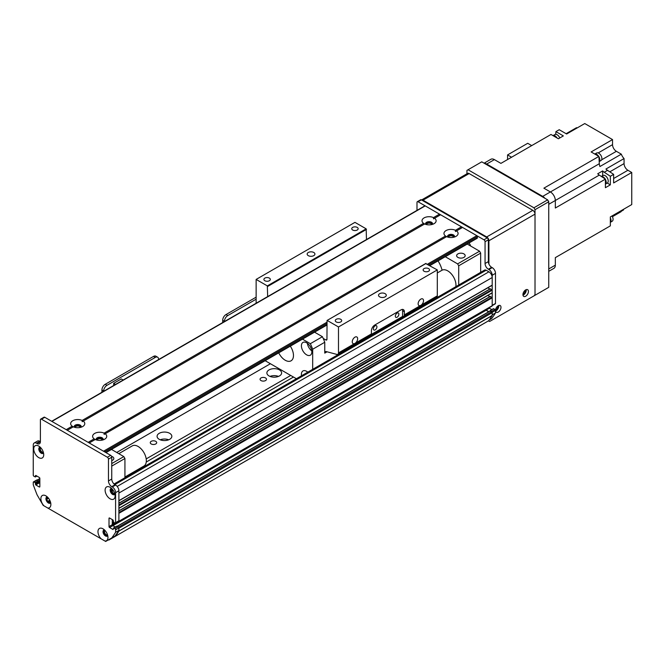 <?xml version="1.0" encoding="UTF-8"?>
<svg xmlns="http://www.w3.org/2000/svg" width="665" height="665" viewBox="0 0 665 665"><rect width="100%" height="100%" fill="white"/><g stroke="black" fill="none" stroke-linecap="round" stroke-linejoin="round"><path stroke-width="1" d="M168.694 439.798A7.373 4.256 0 0 0 160.223 439.798M169.675 433.306A7.373 4.256 180 0 1 171.836 436.315A7.373 4.256 180 0 1 164.455 440.571A7.373 4.256 180 0 1 157.081 436.315A7.373 4.256 180 0 1 161.637 432.383A7.373 4.256 180 0 1 169.675 433.306M278.485 376.407A7.373 4.256 0 0 0 270.015 376.407M279.466 369.915A7.373 4.256 180 0 1 281.627 372.924A7.373 4.256 180 0 1 274.254 377.18A7.373 4.256 180 0 1 266.881 372.924A7.373 4.256 180 0 1 271.428 368.992A7.373 4.256 180 0 1 279.466 369.915M108.087 540.063L108.944 539.573M107.497 535.849L106.89 534.926A2.485 1.438 60 0 1 104.787 532.923A2.485 1.438 60 0 1 105.02 530.512A2.485 1.438 60 0 1 105.037 530.512M146.258 462.034L293.465 377.047M146.2 458.9L290.721 375.459M116.699 452.474L270.414 363.73M265.543 377.953A3.209 1.854 180 0 1 266.482 379.266A3.209 1.854 180 0 1 263.274 381.112A3.209 1.854 180 0 1 260.065 379.266A3.209 1.854 180 0 1 262.043 377.554A3.209 1.854 180 0 1 265.543 377.953M155.743 441.344A3.209 1.854 180 0 1 156.691 442.649A3.209 1.854 180 0 1 153.474 444.503A3.209 1.854 180 0 1 150.265 442.649A3.209 1.854 180 0 1 152.252 440.945A3.209 1.854 180 0 1 155.743 441.344M43.291 452.084A2.485 1.438 60 0 1 43.275 452.092A2.485 1.438 60 0 1 40.789 450.662A2.485 1.438 60 0 1 40.789 447.794A2.485 1.438 60 0 1 40.806 447.786M38.736 482.84L38.736 481.701L39.842 481.069M46.741 498.792L47.415 498.725A2.485 1.438 60 0 1 47.93 497.553A2.485 1.438 60 0 1 47.938 497.545M50.424 501.851A2.485 1.438 60 0 1 50.415 501.859A2.485 1.438 60 0 1 48.545 501.235L47.938 501.46M112.485 537.528L115.411 536.239A217.388 125.51 -120 0 0 118.852 531.144L118.894 528.226A0.773 0.449 -120 0 0 118.894 528.218L492.2 312.7A0.773 0.449 -120 0 0 491.651 311.752L490.005 311.178M112.302 519.606L112.302 524.161M118.179 521.476L118.345 521.576A0.773 0.449 -120 0 0 118.894 521.26L118.894 513.33L492.2 297.804L490.271 296.382A3.342 1.928 60 0 1 487.969 295.335M491.867 292.924L118.894 508.26L118.894 505.724L492.2 290.198L490.271 288.776A3.342 1.928 60 0 1 487.969 287.729M491.867 285.318L118.894 500.654L118.894 493.048L492.2 277.521A4.655 2.693 -120 0 0 488.908 271.819L486.157 270.231A3.109 1.796 -120 0 0 484.61 270.073L114.064 484.004M111.072 488.85L111.936 489.182A2.485 1.438 60 0 1 112.161 488.991A2.485 1.438 60 0 1 112.169 488.983M114.654 493.289A2.485 1.438 60 0 1 114.646 493.297A2.485 1.438 60 0 1 111.936 491.418L111.072 490.753M492.2 285.127L492.2 277.521M492.2 292.733L492.2 290.198M491.651 306.05A0.773 0.449 -120 0 0 492.2 305.725L492.2 297.804M488.551 311.86L485.608 309.799M115.361 536.289L488.717 320.713A217.388 125.51 -120 0 0 492.158 315.617L492.2 312.7M486.223 322.176L112.917 537.702M482.208 324.495L108.902 540.022M457.886 257.397A4.273 2.469 180 0 1 456.639 255.651A4.273 2.469 180 0 1 460.903 253.182A4.273 2.469 180 0 1 465.176 255.651A4.273 2.469 180 0 1 462.541 257.929A4.273 2.469 180 0 1 457.886 257.397M448.509 237.272A2.519 1.455 180 0 1 448.509 237.264A2.519 1.455 180 0 1 451.028 235.817A2.519 1.455 180 0 1 453.538 237.264A2.519 1.455 180 0 1 453.538 237.272M426.548 224.595A2.519 1.455 180 0 1 426.548 224.587A2.519 1.455 180 0 1 429.066 223.132A2.519 1.455 180 0 1 431.585 224.587A2.519 1.455 180 0 1 431.585 224.595M438.036 260.88A19.41 11.205 60 0 1 442.084 270.19M458.709 285.027L458.709 265.792L457.611 263.889L445.259 256.707M467.221 244.03L479.573 251.212L480.67 253.116L480.67 272.351M480.67 253.116L458.709 265.792M479.573 251.212L457.611 263.889M467.221 244.08L445.259 256.757M39.842 478.526L37.198 480.047A0.931 0.54 -120 0 0 36.733 480.005L33.441 481.909A0.931 0.54 60 0 1 33.907 481.959L37.207 480.055L38.412 480.753L35.12 482.649L35.445 483.222L38.736 481.319L38.412 480.753M43.957 505.824A7.066 4.081 60 0 1 40.881 498.725A7.066 4.081 60 0 1 45.877 495.841A7.066 4.081 60 0 1 50.873 504.494A7.066 4.081 60 0 1 47.797 508.043L43.175 505.367L37.09 494.843A217.388 125.51 -120 0 1 33.25 484.743L33.25 482.333A0.931 0.54 60 0 1 33.441 481.909M38.736 481.319L38.736 482.466L35.445 484.361L35.777 484.935L39.069 483.031L38.736 482.466M39.069 483.031L39.842 483.48M34.214 442.99L37.506 441.086A4.655 2.693 60 0 1 39.842 441.319L40.39 441.635A4.655 2.693 60 0 1 39.426 443.771A4.655 2.693 60 0 1 37.09 443.538L36.542 443.223A4.655 2.693 -120 0 0 34.214 442.99A4.655 2.693 -120 0 0 33.25 445.126L33.25 475.109A0.931 0.54 60 0 0 33.907 476.248L35.353 476.971L36.899 476.074M115.594 522.648L115.594 492.665A4.655 2.693 -120 0 0 112.302 486.963L111.753 486.647A4.655 2.693 60 0 1 108.462 480.936L108.462 459.133A1.554 0.898 -120 0 0 107.364 457.229L41.488 419.199A1.554 0.898 -120 0 0 40.706 419.116L44.006 417.221A1.554 0.898 60 0 1 44.779 417.296L110.656 455.334A1.554 0.898 60 0 1 111.753 457.229L111.753 479.041A4.655 2.693 -120 0 0 115.045 484.743L115.594 485.059A4.655 2.693 60 0 1 118.894 490.762L118.894 520.753L115.594 522.648A0.931 0.54 60 0 1 114.937 523.031L113.732 522.333L113.075 520.055L109.559 518.027L109.01 518.343A0.773 0.449 60 0 1 109.559 518.027M115.402 523.081L118.694 521.177A0.931 0.54 -120 0 0 118.894 520.753M113.732 528.043L117.023 526.14L118.229 526.838L114.937 528.733L113.499 528.018L113.075 529.564L109.559 527.536A0.773 0.449 60 0 1 109.01 526.58L112.302 524.677A0.773 0.449 -120 0 0 112.85 525.633L115.244 527.013M47.797 508.043L101.047 538.783A7.066 4.081 60 0 1 97.971 531.684A7.066 4.081 60 0 1 102.967 528.8A7.066 4.081 60 0 1 107.963 537.453A7.066 4.081 60 0 1 104.895 541.002L105.677 541.451L111.753 537.943A217.388 125.51 -120 0 0 115.594 532.283L115.594 529.88L118.894 527.977A0.931 0.54 -120 0 0 118.229 526.838M118.894 527.977L118.894 530.387A217.388 125.51 60 0 1 115.045 536.04L111.753 537.943M104.172 529.938A3.491 2.02 -120 0 0 103.798 531.244A3.491 2.02 -120 0 0 105.07 534.477A3.491 2.02 -120 0 0 107.58 535.84M39.942 447.213A3.491 2.02 -120 0 0 39.559 448.518A3.491 2.02 -120 0 0 40.839 451.751A3.491 2.02 -120 0 0 43.35 453.114M111.313 488.418A3.491 2.02 -120 0 0 110.93 489.723A3.491 2.02 -120 0 0 112.21 492.956A3.491 2.02 -120 0 0 114.721 494.319M47.082 496.971A3.491 2.02 -120 0 0 46.7 498.276A3.491 2.02 -120 0 0 47.98 501.518A3.491 2.02 -120 0 0 50.49 502.881M114.937 528.733A0.931 0.54 60 0 1 115.594 529.88M109.01 526.58L109.01 518.343M40.706 419.116A1.554 0.898 -120 0 0 40.39 419.831L40.39 441.635L37.09 443.538M36.766 475.999L35.353 476.971M35.445 476.755L35.445 475.616M35.777 475.425L39.285 477.453A0.773 0.449 60 0 1 39.842 478.401L39.842 486.647A0.773 0.449 60 0 1 39.285 486.963L35.777 484.935M35.445 484.361L35.445 483.222M35.12 482.649L33.907 481.959M33.74 448.958A7.066 4.081 60 0 1 38.736 446.074A7.066 4.081 60 0 1 43.732 454.727A7.066 4.081 60 0 1 38.736 457.611A7.066 4.081 60 0 1 33.74 448.958M105.112 490.163A7.066 4.081 60 0 1 110.107 487.279A7.066 4.081 60 0 1 115.103 495.932A7.066 4.081 60 0 1 110.107 498.817A7.066 4.081 60 0 1 105.112 490.163M104.463 529.922A3.491 2.02 -120 0 0 103.748 530.088A3.491 2.02 -120 0 0 103.025 531.684A3.491 2.02 -120 0 0 104.555 535.2A3.491 2.02 -120 0 0 107.24 536.14A3.491 2.02 -120 0 0 107.738 535.599M104.895 541.002L101.047 538.783M40.233 447.196A3.491 2.02 -120 0 0 39.518 447.362A3.491 2.02 -120 0 0 38.794 448.958A3.491 2.02 -120 0 0 40.316 452.474A3.491 2.02 -120 0 0 43.009 453.414A3.491 2.02 -120 0 0 43.508 452.873M111.595 488.401A3.491 2.02 -120 0 0 110.889 488.567A3.491 2.02 -120 0 0 110.166 490.163A3.491 2.02 -120 0 0 111.687 493.679A3.491 2.02 -120 0 0 114.38 494.619A3.491 2.02 -120 0 0 114.879 494.078M47.365 496.963A3.491 2.02 -120 0 0 46.658 497.121A3.491 2.02 -120 0 0 45.935 498.725A3.491 2.02 -120 0 0 47.456 502.241A3.491 2.02 -120 0 0 50.149 503.172A3.491 2.02 -120 0 0 50.648 502.64M118.894 530.387L115.594 532.283M256.133 297.172L226 314.57A4.655 2.693 120 0 0 222.7 320.281L222.7 322.55M256.133 299.2L227.754 315.584L226 314.57M224.462 321.536L224.462 321.295A4.655 2.693 -60 0 1 227.754 315.584M75.203 427.445A2.519 1.455 180 0 1 75.203 427.437A2.519 1.455 180 0 1 75.935 426.415A2.519 1.455 180 0 1 78.678 426.099A2.519 1.455 180 0 1 80.232 427.437A2.519 1.455 180 0 1 80.232 427.445M97.157 440.122A2.519 1.455 180 0 1 97.157 440.114A2.519 1.455 180 0 1 97.896 439.091A2.519 1.455 180 0 1 100.639 438.775A2.519 1.455 180 0 1 102.194 440.114A2.519 1.455 180 0 1 102.194 440.122M111.479 449.415L123.831 456.597L124.929 458.501L124.929 477.736M111.52 456.306A4.273 2.469 180 0 1 113.831 458.501A4.273 2.469 180 0 1 111.753 460.612M111.479 449.465L105.993 452.632M123.831 456.597L111.753 463.571M124.929 458.501L111.753 466.107M95.228 439.515L94.164 438.858A7.066 4.081 180 0 1 94.679 433.43A7.066 4.081 180 0 1 104.097 433.131L104.122 434.378L105.195 433.763A7.066 4.081 180 0 1 104.671 439.199L104.671 439.199A7.066 4.081 180 0 1 95.261 439.499L89.243 442.965L103.516 451.211A0.773 0.449 -120 0 0 103.516 451.211L326.956 322.209M102.959 439.922A3.491 2.02 0 0 0 103.166 439.233A3.491 2.02 0 0 0 99.675 437.213A3.491 2.02 0 0 0 96.184 439.233A3.491 2.02 0 0 0 96.4 439.922M103.083 439.673A3.491 2.02 0 0 0 99.675 438.102A3.491 2.02 0 0 0 96.267 439.673M445.508 236.017A7.066 4.081 180 0 1 446.032 230.58A7.066 4.081 180 0 1 455.442 230.281L455.475 231.528L456.539 230.913A7.066 4.081 180 0 1 456.024 236.349L456.024 236.349A7.066 4.081 180 0 1 446.606 236.649L445.508 236.017L104.097 433.131M454.303 237.081A3.491 2.02 0 0 0 454.519 236.383A3.491 2.02 0 0 0 451.028 234.363A3.491 2.02 0 0 0 447.528 236.383A3.491 2.02 0 0 0 447.745 237.081M454.436 236.823A3.491 2.02 0 0 0 451.028 235.252A3.491 2.02 0 0 0 447.62 236.823M424.619 223.989L423.555 223.332A7.066 4.081 180 0 1 424.071 217.904A7.066 4.081 180 0 1 433.48 217.605L433.514 218.851L434.577 218.236A7.066 4.081 180 0 1 434.062 223.673L434.062 223.673A7.066 4.081 180 0 1 424.652 223.972L83.233 421.086A7.066 4.081 180 0 1 82.709 426.523L82.709 426.523A7.066 4.081 180 0 1 73.3 426.822L67.29 430.288L88.146 442.333L94.164 438.858M432.341 224.396A3.491 2.02 0 0 0 432.558 223.698A3.491 2.02 0 0 0 429.066 221.686A3.491 2.02 0 0 0 425.575 223.698A3.491 2.02 0 0 0 425.791 224.396M432.474 224.147A3.491 2.02 0 0 0 429.066 222.576A3.491 2.02 0 0 0 425.658 224.147M73.275 426.839L72.202 426.182A7.066 4.081 180 0 1 72.718 420.754A7.066 4.081 180 0 1 82.136 420.455L82.161 421.701L83.233 421.086M80.997 427.246A3.491 2.02 0 0 0 81.213 426.548A3.491 2.02 0 0 0 77.714 424.536A3.491 2.02 0 0 0 74.222 426.548A3.491 2.02 0 0 0 74.438 427.246M81.122 426.996A3.491 2.02 0 0 0 77.714 425.417A3.491 2.02 0 0 0 74.305 426.996M455.442 230.281L461.452 226.807L462.009 227.763M456.539 230.913L462.557 227.438L476.83 235.684A0.773 0.449 60 0 1 477.379 236.632L477.379 237.904A0.773 0.449 60 0 1 477.212 238.253L429.839 265.609M105.195 433.763L446.581 236.665M433.48 217.605L439.499 214.13L440.047 215.078M51.687 421.286L424.835 205.851A0.773 0.449 60 0 1 425.226 205.892L439.499 214.13M72.202 426.182L66.192 429.656L51.912 421.419A0.773 0.449 -120 0 0 51.912 421.411L425.226 205.892M82.136 420.455L423.555 223.332M434.577 218.236L440.596 214.762L461.452 226.807M528.434 291.469A3.882 2.244 -60 0 1 526.738 295.376A3.882 2.244 -60 0 1 523.746 296.415A3.882 2.244 -60 0 1 523.746 291.935A3.882 2.244 -60 0 1 527.628 289.691A3.882 2.244 -60 0 1 528.434 291.469M522.989 295.194A3.882 2.244 120 0 0 526.239 290.198A3.882 2.244 120 0 0 526.19 289.649M500.986 307.313A3.882 2.244 -60 0 1 499.29 311.22A3.882 2.244 -60 0 1 496.298 312.259A3.882 2.244 -60 0 1 496.298 307.779A3.882 2.244 -60 0 1 500.18 305.534A3.882 2.244 -60 0 1 500.986 307.313M495.541 311.037A3.882 2.244 120 0 0 498.783 306.05A3.882 2.244 120 0 0 498.742 305.493M469.141 173.557L532.823 210.323L486.705 236.948L423.023 200.182L469.141 173.557A3.109 1.796 -120 0 0 467.586 173.407L421.568 199.974M488.908 264.03L488.908 240.755L535.017 214.13A3.109 1.796 -120 0 0 532.823 210.323M535.017 214.13L535.017 294.005A1.554 0.898 -60 0 1 533.92 295.908L490.005 321.262A1.554 0.898 -60 0 1 489.224 321.336A1.554 0.898 -60 0 1 488.908 320.63L488.908 320.464M486.705 236.948A3.109 1.796 60 0 1 488.908 240.755M421.577 199.982A3.109 1.796 60 0 1 423.023 200.182M469 242.999A4.655 2.693 60 0 1 470.604 246.033M495.492 310.422L495.492 312.957L492.2 314.861L492.2 312.326L495.492 310.422A0.773 0.449 -120 0 0 494.943 309.466L491.651 311.37A0.773 0.449 60 0 1 492.2 312.326M491.651 311.37L490.329 310.613L493.297 308.901M488.875 311.669L486.157 310.106A0.773 0.449 60 0 1 485.774 309.699M417.312 201.695L420.604 199.791A1.554 0.898 60 0 1 421.377 199.866L487.254 237.904A1.554 0.898 60 0 1 488.359 239.799L488.359 261.611A4.655 2.693 -120 0 0 491.651 267.313L492.2 267.629A4.655 2.693 60 0 1 495.492 273.34L495.492 303.448L492.2 305.351L492.2 275.235A4.655 2.693 -120 0 0 488.908 269.533L488.359 269.217A4.655 2.693 60 0 1 485.059 263.515L485.059 241.703A1.554 0.898 -120 0 0 483.962 239.799L418.086 201.769A1.554 0.898 -120 0 0 417.312 201.695A1.554 0.898 -120 0 0 416.988 202.401L416.988 210.381M494.943 303.764A0.773 0.449 -120 0 0 495.492 303.448M489.066 307.795A0.773 0.449 -120 0 0 489.457 308.203L491.842 309.582M493.63 308.71L494.943 309.466M495.492 312.957A217.388 125.51 60 0 1 491.651 318.618L489.224 320.015M124.929 477.021L143.931 466.049A11.646 6.725 -120 0 0 145.71 456.714A11.646 6.725 -120 0 0 138.104 446.456A11.646 6.725 -120 0 0 132.285 445.882L118.777 453.68M437.304 272.949L441.909 270.289A11.646 6.725 60 0 1 444.336 269.749A11.646 6.725 60 0 1 452.774 275.759A11.646 6.725 60 0 1 455.841 286.682M426.265 303.282A11.646 6.725 60 0 1 426.199 303.797M548.741 204.305L555.333 200.498A6.991 4.032 -120 0 0 550.387 191.944L542.707 196.383A6.991 4.032 60 0 1 544.968 198.32M542.707 196.383L486.705 164.047A6.991 4.032 60 0 0 484.444 163.382M554.66 136.599L553.671 136.026A4.58 2.643 60 0 1 554.161 136.267A4.58 2.643 60 0 1 554.66 136.599L558.409 138.761L563.346 135.909L555.923 131.62L559.215 129.717L566.638 134.006L584.759 123.549L612.532 139.583L612.532 144.654L598.184 152.942M484.112 163.183L490.903 159.268A6.991 4.032 -120 0 1 494.394 159.617L500.92 163.382L550.986 134.471L553.671 136.026M607.245 183.058L610.337 184.845L610.337 176.275L613.637 174.371A590.046 340.663 -120 0 0 607.527 170.34A7.456 4.306 60 0 1 605.948 169.026L624.061 158.561A7.456 4.306 60 0 1 621.326 154.164L599.921 166.533A7.456 4.306 60 0 1 599.315 163.723A590.046 340.663 -120 0 0 598.874 156.416L543.87 188.178L550.387 191.944M598.874 156.416L591.127 151.944L612.532 139.583M557.071 137.988A4.58 2.643 -120 0 0 554.934 135.818A4.58 2.643 -120 0 0 552.798 135.519M605.399 179.126A590.046 340.663 -120 0 0 599.298 175.095L555.333 200.481L555.333 208.029L605.399 179.126L605.399 182.227A4.58 2.643 60 0 1 605.399 183.374L605.399 187.696L610.337 184.845M599.298 175.095A7.456 4.306 60 0 1 597.71 173.781L602.656 170.922L602.656 175.668M593.936 235.344L555.333 257.629L610.337 225.867L610.337 216.923L631.75 204.562L631.75 172.484L613.637 182.942L613.637 174.371M605.399 184.38A4.58 2.643 -120 0 0 605.399 179.442M605.1 178.927A4.58 2.643 -120 0 0 601.21 176.35M605.865 183.856L607.336 183.008A4.347 2.51 -120 0 0 607.336 177.987A4.347 2.51 -120 0 0 602.989 175.477L601.517 176.325M605.399 183.374L605.399 182.227M548.741 271.328L553.887 268.361A6.991 4.032 -120 0 0 555.333 265.16L555.333 257.629M602.656 170.922A7.456 4.306 -120 0 0 604.236 172.243A590.046 340.663 60 0 1 610.337 176.275M601.617 159.833L616.38 151.312A5.436 3.134 60 0 1 612.532 144.654M566.115 133.698L576.547 127.68L577.07 127.979M616.38 151.312L621.326 154.164M624.061 158.561L624.061 163.607L609.813 171.836M631.75 172.484L627.91 170.265A5.436 3.134 60 0 1 624.061 163.607M623.512 209.309L623.512 209.957L612.29 216.441M612.423 216.699L621.077 211.711A7.456 4.306 60 0 1 621.326 211.221M602.174 230.589L598.874 232.484M610.337 222.534A4.58 2.643 -120 0 0 610.337 217.887M610.694 222.093L612.174 221.246A4.347 2.51 -120 0 0 612.008 215.959M511.568 157.231L507.57 154.92L507.57 159.542M507.57 154.92L527.719 143.291L531.717 145.602M555.74 134.322A590.046 340.663 60 0 1 555.923 131.62M599.132 160.531A4.655 2.693 -120 0 0 599.082 159.675M599.207 161.778A4.58 2.643 -120 0 0 598.899 156.707M598.625 156.275A4.58 2.643 -120 0 0 594.601 153.947M599.506 161.387L600.977 160.539A4.347 2.51 -120 0 0 600.977 155.519A4.347 2.51 -120 0 0 596.63 153.008L595.158 153.856M559.764 137.979A4.347 2.51 -120 0 0 554.959 134.53L553.48 135.377M497.744 306.066A2.519 1.455 -60 0 1 497.819 306.607A2.519 1.455 -60 0 1 495.533 309.89M525.2 290.214A2.519 1.455 -60 0 1 525.267 290.755A2.519 1.455 -60 0 1 522.989 294.046M533.92 295.908L535.017 295.268L535.017 209.691L548.741 201.769L547.644 199.866L533.92 207.788L535.017 209.691M466.946 173.781L466.946 170.39L468.044 169.758L533.92 207.788M468.044 169.758L481.768 161.836L547.644 199.866M548.741 201.769L548.741 287.347L535.017 295.268M420.829 299.125A3.815 2.203 -60 0 1 422.74 298.934A3.815 2.203 -60 0 1 422.74 303.348A3.815 2.203 -60 0 1 418.925 305.551A3.815 2.203 -60 0 1 418.335 302.492A3.815 2.203 -60 0 1 420.829 299.125M354.952 337.163A3.815 2.203 -60 0 1 356.864 336.972A3.815 2.203 -60 0 1 356.864 341.378A3.815 2.203 -60 0 1 353.049 343.581A3.815 2.203 -60 0 1 352.458 340.522A3.815 2.203 -60 0 1 354.952 337.163M402.608 316.349L402.608 310.738L404.362 311.752A4.655 2.693 120 0 0 403.397 309.616A4.655 2.693 120 0 0 401.07 309.848L374.719 325.06A4.655 2.693 120 0 0 371.419 330.771L371.419 333.897L338.485 352.907L338.485 326.964L437.304 269.915L437.304 295.859A3.109 1.796 60 0 1 436.656 297.28L403.722 316.299A3.109 1.796 60 0 1 402.732 316.382L371.378 334.379M402.608 310.738A4.655 2.693 120 0 0 402.35 309.408M397.113 317.23A2.519 1.455 120 0 0 398.759 315.01A2.519 1.455 120 0 0 398.377 312.991A2.519 1.455 120 0 0 395.858 314.445A2.519 1.455 120 0 0 395.858 317.355A2.519 1.455 120 0 0 397.113 317.23M375.16 329.906A2.519 1.455 120 0 0 376.797 327.687A2.519 1.455 120 0 0 376.415 325.675A2.519 1.455 120 0 0 373.896 327.122A2.519 1.455 120 0 0 373.896 330.031A2.519 1.455 120 0 0 375.16 329.906M314.553 332.168L322.425 336.714A44.256 25.553 60 0 1 324.761 342.259L324.761 353.123A3.109 1.796 60 0 1 325.401 351.702A3.109 1.796 60 0 1 326.39 351.619L336.856 354.42A3.109 1.796 -120 0 0 337.837 354.329L370.779 335.318A3.109 1.796 -120 0 0 371.419 333.897M404.362 311.752L404.362 314.878A3.109 1.796 60 0 1 403.722 316.299M337.837 354.329A3.109 1.796 -120 0 0 338.485 352.907M366.482 239.541L366.157 228.835L354.952 222.368L256.133 279.425L256.133 303.248M425.775 263.631L437.304 269.915M426.099 263.448L327.055 320.472L326.956 339.325A1.554 0.898 60 0 1 326.631 340.039A1.554 0.898 60 0 1 325.858 339.956L323.207 338.427M338.485 326.964L327.28 320.497M385.151 296.856A3.882 2.244 180 0 1 380.92 297.338A3.882 2.244 180 0 1 378.518 295.268A3.882 2.244 180 0 1 382.4 293.024A3.882 2.244 180 0 1 386.282 295.268A3.882 2.244 180 0 1 385.151 296.856M340.754 321.935A3.209 1.854 180 0 1 337.255 322.334A3.209 1.854 180 0 1 335.276 320.621A3.209 1.854 180 0 1 338.485 318.776A3.209 1.854 180 0 1 341.694 320.621A3.209 1.854 180 0 1 340.754 321.935M428.593 271.22A3.209 1.854 180 0 1 425.093 271.628A3.209 1.854 180 0 1 423.115 269.915A3.209 1.854 180 0 1 426.323 268.062A3.209 1.854 180 0 1 429.532 269.915A3.209 1.854 180 0 1 428.593 271.22M267.663 296.59L267.338 285.892L256.133 279.425M423.58 304.836L423.58 305.31M269.383 280.73A3.209 1.854 180 0 1 265.892 281.137A3.209 1.854 180 0 1 263.905 279.425A3.209 1.854 180 0 1 267.114 277.571A3.209 1.854 180 0 1 270.322 279.425A3.209 1.854 180 0 1 269.383 280.73M357.221 230.024A3.209 1.854 180 0 1 353.722 230.423A3.209 1.854 180 0 1 351.743 228.71A3.209 1.854 180 0 1 354.952 226.856A3.209 1.854 180 0 1 358.161 228.71A3.209 1.854 180 0 1 357.221 230.024M313.78 255.651A3.882 2.244 180 0 1 309.549 256.133A3.882 2.244 180 0 1 307.155 254.063A3.882 2.244 180 0 1 311.037 251.827A3.882 2.244 180 0 1 314.919 254.063A3.882 2.244 180 0 1 313.78 255.651M366.157 228.835L267.338 285.892M307.396 371.843A7.373 4.256 -120 0 0 307.471 372.342M301.544 375.767A7.373 4.256 60 0 1 302.941 370.962A7.373 4.256 60 0 1 306.623 371.328A7.373 4.256 60 0 1 307.795 372.159M307.396 343.315A7.373 4.256 -120 0 0 311.785 350.912M306.623 342.799A7.373 4.256 60 0 1 311.444 349.3A7.373 4.256 60 0 1 310.314 355.21A7.373 4.256 60 0 1 302.941 350.954A7.373 4.256 60 0 1 302.941 342.442A7.373 4.256 60 0 1 306.623 342.799M290.306 346.166A11.646 6.725 60 0 1 291.054 360.821A11.646 6.725 60 0 1 278.743 352.841M324.761 342.259L312.683 349.233A44.256 25.553 -120 0 0 310.347 343.68L322.425 336.714M310.347 343.68L302.475 339.142M312.683 369.333L312.683 349.233M265.144 360.696L296.399 378.734M153.532 356.407L155.286 357.421A4.655 2.693 -60 0 1 157.622 357.196L155.859 356.182A4.655 2.693 120 0 0 153.532 356.407L105.22 384.304A4.655 2.693 120 0 0 101.928 390.006L101.928 392.275M157.622 357.196A4.655 2.693 -60 0 1 158.586 359.324L158.586 359.566M155.286 357.421L106.982 385.318L105.22 384.304M103.682 391.261L103.682 391.02A4.655 2.693 -60 0 1 106.982 385.318M123.166 380.014L121.304 378.942L113.673 383.348L113.673 385.492M113.673 383.348L115.535 384.42M112.501 537.544L108.952 539.589M107.447 534.602L106.89 534.926M48.437 498.135L47.415 498.725M49.883 500.462L48.545 501.235M49.767 500.23L48.262 501.102M485.94 310.356L112.959 525.691M118.669 521.634L112.468 525.217M114.604 522.84L112.302 524.17M114.006 522.49L112.302 523.471M113.499 522.092L112.302 522.781M492.2 305.725L118.894 521.26M491.867 297.238L118.894 512.574M490.462 296.424L118.894 510.944M490.271 296.382L118.894 510.795M491.867 289.624L118.894 504.968M490.462 288.81L118.894 503.339M490.271 288.776L118.894 503.189M488.908 271.819L117.173 486.431M39.842 482.973L39.401 483.222M39.842 482.208L38.836 482.79M39.842 480.305L38.645 480.995M39.842 478.783L37.423 480.18M48.47 498.176L47.406 498.792M112.751 489.681L111.047 490.662M113.15 490.23L111.662 491.094M113.383 490.587L111.936 491.418M486.157 270.231L114.837 484.61M490.329 310.987L117.356 526.331M491.651 311.752L118.578 527.145M492.2 315.459L118.894 530.986M492.158 315.617L118.852 531.144M488.717 320.713L115.411 536.239M118.894 490.762L115.594 492.665M112.85 525.633L109.559 527.536M39.842 441.319L36.542 443.223M44.779 417.296L41.488 419.199M110.656 455.334L107.364 457.229M111.753 457.229L108.462 459.133M111.753 479.041L108.462 480.936M115.045 484.743L111.753 486.647M115.594 485.059L112.302 486.963M39.842 486.647L39.285 486.963M222.7 320.281L224.462 321.295M105.718 452.474L326.956 324.744M429.615 265.476L477.379 237.904M104.621 451.843L326.956 323.481M428.518 264.845L477.379 236.632M427.42 264.204L476.83 235.684M495.492 273.34L492.2 275.235M488.908 269.533L492.2 267.629M488.359 269.217L491.651 267.313M485.059 263.515L488.359 261.611M485.059 241.703L488.359 239.799M483.962 239.799L487.254 237.904M418.086 201.769L421.377 199.866M486.157 310.106L489.457 308.203M494.394 159.617L486.705 164.047M555.333 265.16L548.741 268.959M604.236 172.243L607.527 170.34M550.412 191.952L599.315 163.723M627.91 170.265L613.637 178.503M437.304 295.859L404.362 314.878M327.064 351.793L324.761 353.123M366.482 229.408L267.663 286.457M326.956 339.325L325.858 339.956M101.928 390.006L103.682 391.02M49.759 500.213L48.196 501.119M492.042 306.083L118.727 521.609M492.1 292.949L118.894 508.417M492.1 285.343L118.894 500.812M48.528 498.243L47.315 498.941M112.668 489.573L111.022 490.529M490.097 310.971L117.215 526.248M113.499 528.018L116.791 526.115M105.943 452.607L326.956 325.01M488.451 320.887L489.224 321.336M495.334 303.805L492.2 305.609M493.397 308.685L490.097 310.588M425.866 263.423L327.055 320.472"/></g></svg>
